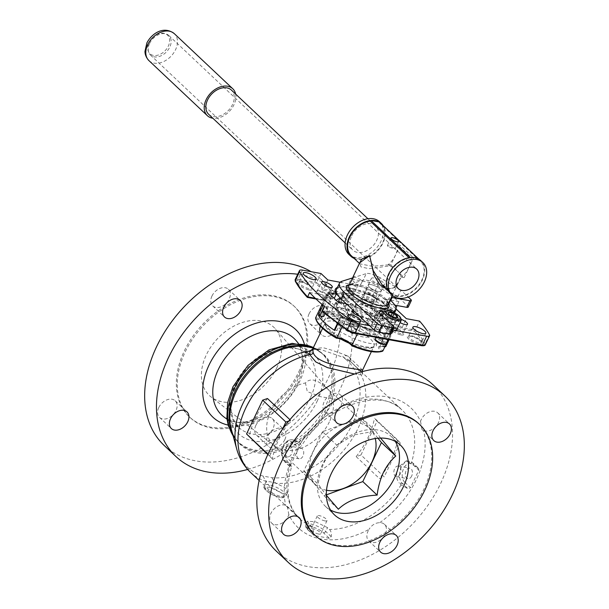 <?xml version="1.0" encoding="UTF-8"?>
<svg xmlns="http://www.w3.org/2000/svg" width="609" height="609" viewBox="0 0 609 609"><rect width="100%" height="100%" fill="white"/><g stroke="black" fill="none" stroke-linecap="round" stroke-linejoin="round"><path stroke-width="0.46" stroke-dasharray="3.04 2.28" d="M288.841 514.605L287.319 506.437L285.72 505.409A11.426 8.054 133.3 0 0 270.967 513.242A11.426 8.054 133.3 0 0 271.713 523.139A11.426 8.054 133.3 0 0 288.133 516.402A11.426 8.054 133.3 0 0 288.841 514.605A82.268 57.969 133.3 0 0 369.046 529.343A11.426 8.054 133.3 0 0 368.064 531.078A11.426 8.054 133.3 0 0 368.803 540.975A11.426 8.054 133.3 0 0 385.223 534.238A11.426 8.054 133.3 0 0 384.477 524.341A11.426 8.054 133.3 0 0 379.727 522.682C375.319 522.804 371.756 525.019 369.046 529.343M404.696 482.199A10.132 6.539 100.4 0 1 403.63 468.527A10.132 6.539 100.4 0 1 413.031 464.72L418.84 470.194L410.504 487.672L404.696 482.199A1.903 1.34 -46.7 0 1 402.48 483.576L399.177 482.967L401.141 484.825L408 488.776L410.504 487.672M308.276 530.02A10.132 2.984 -154.5 0 1 310.651 526.488A10.132 2.984 -154.5 0 1 323.493 532.814L329.302 538.287L331.227 536.636C331.631 533.514 331.052 531.132 329.484 529.487L327.52 527.638L315.622 521.852L307.431 521.182L309.441 524.319L311.405 526.168C312.973 527.813 313.551 530.195 313.148 533.317L314.084 535.494L308.276 530.02A1.903 1.34 -46.7 0 1 307.751 529.761A1.903 1.34 -46.7 0 1 307.629 528.117L309.441 524.319M329.302 538.287L314.084 535.494L307.751 529.761C306.083 528.62 305.436 526.899 305.802 524.593A12.035 3.54 25.5 0 0 307.629 528.117L313.148 533.317M292.891 442.644A10.132 6.539 -79.6 0 0 283.489 446.45A10.132 6.539 -79.6 0 0 284.555 460.122L290.356 465.596L290.721 467.232L291.642 466.623L290.47 464.492L288.506 462.634C284.776 458.417 284.114 452.959 286.512 446.26L295.525 440.398L298.41 441.875L300.374 443.725L301.478 446.009L298.699 448.117L292.891 442.644A1.903 1.34 -46.7 0 1 295.106 441.266L300.625 446.466M284.555 460.122A1.903 1.34 133.3 0 0 284.677 461.774L290.356 467.126L285.202 462.033A12.035 7.772 100.4 0 1 283.086 447.942A12.035 7.772 100.4 0 1 292.328 439.812A12.035 7.772 100.4 0 1 295.106 441.266L298.41 441.875M290.356 465.596L298.699 448.117M411.654 476.086A5.397 3.487 100.4 0 1 407.893 478.765A5.397 3.487 100.4 0 1 406.074 470.833A5.397 3.487 100.4 0 1 409.842 468.146A5.397 3.487 100.4 0 1 411.654 476.086M400.212 473.985A5.397 3.487 100.4 0 1 396.444 476.664A5.397 3.487 100.4 0 1 394.632 468.724A5.397 3.487 100.4 0 1 398.4 466.045A5.397 3.487 100.4 0 1 400.212 473.985M267.473 398.522A74.656 52.602 133.3 0 0 255.75 417.272A74.656 52.602 133.3 0 0 249.134 436.965M289.93 419.692L290.683 420.393L288.818 421.032M267.968 454.154L272.345 458.836A74.656 52.602 -46.7 0 1 278.96 439.142A74.656 52.602 -46.7 0 1 290.683 420.393M418.84 470.194L418.589 468.42L406.409 460.769L398.644 466.867C395.759 473.475 395.934 478.841 399.177 482.967M397.707 440.056A74.656 52.602 -46.7 0 1 391.092 459.749A74.656 52.602 -46.7 0 1 379.369 478.499L384.172 476.855L360.97 454.984L377.093 421.184L400.296 443.055L397.707 440.056L374.497 418.185L377.093 421.184M360.97 454.984L356.158 456.621A74.656 52.602 133.3 0 0 367.882 437.871A74.656 52.602 133.3 0 0 374.497 418.185M312.531 349.239L321.499 349.802L343.75 357.506L345.745 359.302A22.853 16.199 129.4 0 1 350.578 361.677A22.853 16.199 129.4 0 1 351.172 362.203L359.386 369.861M361.457 371.871L363.177 375.114L354.552 374.01M362.561 370.135L348.15 356.227C339.122 352.527 330.756 349.688 323.059 347.693L312.828 348.767M385.748 346.666A38.466 11.32 25.5 0 0 364.486 326.622A9.523 2.801 -154.5 0 1 362.591 326.447A9.523 2.801 -154.5 0 1 349.399 319.192L348.401 320.068A37.514 11.038 -154.5 0 0 330.946 314.724A37.514 11.038 -154.5 0 0 319.131 314.693L321.674 317.723A9.523 2.801 -154.5 0 1 317.997 318.248A9.523 2.801 -154.5 0 1 315.675 317.662L316.178 319.078A10.475 3.083 25.5 0 0 319.131 314.693L318.469 313.506L327.208 295.175A38.466 11.32 -154.5 0 1 358.138 300.854L349.399 319.192A38.466 11.32 25.5 0 0 330.847 313.445A38.466 11.32 25.5 0 0 318.469 313.506A9.523 2.801 -154.5 0 1 321.674 317.715L330.421 299.384A9.523 2.801 25.5 0 0 327.208 295.175L326.866 294.162C329.69 295.966 330.877 297.702 330.421 299.384A9.523 2.801 25.5 0 1 326.744 299.917A9.523 2.801 25.5 0 1 324.414 299.323L321.986 304.424M373.317 306.966A8.572 2.52 -154.5 0 1 371.239 306.822A8.572 2.52 -154.5 0 1 359.188 300.001L358.138 300.854A9.523 2.801 25.5 0 0 371.338 308.108A9.523 2.801 25.5 0 0 373.226 308.291A38.466 11.32 -154.5 0 1 377.626 310.971L379.125 310.506A0.952 0.617 -79.6 0 0 379.346 310.62L383.13 311.313L384.233 310.925L381.363 308.215L380.26 308.611L393.437 311.032L394.609 310.651A143.61 42.257 25.5 0 0 373.218 294.87A7.62 2.238 25.5 0 0 365.301 291.475L346.765 288.072L347.579 289.488L365.4 292.762A6.669 1.964 -154.5 0 1 372.327 295.73A142.658 41.975 -154.5 0 1 392.896 310.856L379.765 308.443L382.635 311.153L379.125 310.506A39.425 11.601 25.5 0 0 373.317 306.966L373.226 308.291L364.486 326.622L364.334 327.924A37.514 11.038 -154.5 0 1 384.462 346.894L379.742 346.612A9.523 2.801 -154.5 0 0 382.954 350.814L381.508 351.271A37.514 11.038 -154.5 0 1 352.238 345.897A10.475 3.083 25.5 0 0 351.918 345.501M347.366 330.284A142.658 41.975 -154.5 0 1 323.387 312.356L340.568 315.508A39.425 11.601 25.5 0 0 346.376 319.047A8.572 2.52 -154.5 0 1 354.301 321.248A8.572 2.52 -154.5 0 1 360.505 326.013A39.425 11.601 25.5 0 0 393.155 332.012L391.701 332.484A38.466 11.32 -154.5 0 1 379.323 332.552A38.466 11.32 -154.5 0 1 360.772 326.805L357.384 333.892M359.386 316.086A5.945 1.751 25.5 0 0 360.65 316.398A5.945 1.751 25.5 0 0 362.941 316.063A5.945 1.751 25.5 0 0 360.429 313.087A5.945 1.751 25.5 0 0 354.514 310.613A5.945 1.751 25.5 0 0 353.464 310.499M324.993 313.772L333.07 296.842A32.376 9.523 25.5 0 0 334.029 298.813L334.212 298.433M346.209 303.663L346.513 303.716A32.376 9.523 25.5 0 0 381.264 318.903A32.376 9.523 25.5 0 0 393.772 317.091A32.376 9.523 25.5 0 0 380.069 300.892A32.376 9.523 25.5 0 0 347.83 287.395A32.376 9.523 25.5 0 0 337.439 287.44M346.513 303.716L344.252 308.451A32.376 9.523 25.5 0 0 348.013 310.933L338.612 330.641A32.376 9.523 25.5 0 0 369.61 343.354A32.376 9.523 25.5 0 0 382.109 341.535A32.376 9.523 25.5 0 0 382.109 338.634L391.518 318.918A32.376 9.523 25.5 0 0 376.568 304.835L367.166 324.551A32.376 9.523 25.5 0 0 336.168 311.838A32.376 9.523 25.5 0 0 323.668 313.658A32.376 9.523 25.5 0 0 323.668 316.558M401.278 319.421A5.945 1.751 25.5 0 0 399.108 318.804A5.945 1.751 25.5 0 0 396.817 319.139A5.945 1.751 25.5 0 0 400.121 322.595M368.445 289.907A5.945 1.751 25.5 0 0 366.154 290.242A5.945 1.751 25.5 0 0 368.666 293.211A5.945 1.751 25.5 0 0 374.581 295.692A5.945 1.751 25.5 0 0 376.88 295.357A5.945 1.751 25.5 0 0 374.368 292.381A5.945 1.751 25.5 0 0 368.445 289.907M371.003 284.578A7.163 2.109 25.5 0 0 368.239 284.982A7.163 2.109 25.5 0 0 371.269 288.567A7.163 2.109 25.5 0 0 378.402 291.551A7.163 2.109 25.5 0 0 381.165 291.148A7.163 2.109 25.5 0 0 378.136 287.562A7.163 2.109 25.5 0 0 371.003 284.578M312.211 349.543C313.559 348.896 316.657 348.98 321.499 349.802L313.171 348.043M284.837 439.629A11.426 8.054 -46.7 0 1 268.417 446.367A11.426 8.054 -46.7 0 1 267.678 436.47A11.426 8.054 -46.7 0 1 284.091 429.733A11.426 8.054 -46.7 0 1 284.837 439.629M255.871 425.348A11.426 8.054 133.3 0 0 256.617 435.245A11.426 8.054 133.3 0 0 273.038 428.508A11.426 8.054 133.3 0 0 272.292 418.611A11.426 8.054 133.3 0 0 255.871 425.348M158.782 407.512A11.426 8.054 133.3 0 0 159.528 417.409A11.426 8.054 133.3 0 0 175.948 410.664A11.426 8.054 133.3 0 0 175.202 400.775A11.426 8.054 133.3 0 0 158.782 407.512M211.978 295.997A11.426 8.054 133.3 0 0 212.716 305.893A11.426 8.054 133.3 0 0 229.136 299.148A11.426 8.054 133.3 0 0 228.39 289.26A11.426 8.054 133.3 0 0 211.978 295.997M320.357 326.173A11.426 8.054 -46.7 0 1 320.867 324.955A11.426 8.054 -46.7 0 1 337.287 318.218A11.426 8.054 -46.7 0 1 338.033 328.106A11.426 8.054 -46.7 0 1 321.613 334.851A11.426 8.054 -46.7 0 1 320.326 333.054M309.067 313.833A11.426 8.054 133.3 0 0 309.814 323.729A11.426 8.054 133.3 0 0 326.226 316.984A11.426 8.054 133.3 0 0 325.488 307.096A11.426 8.054 133.3 0 0 309.067 313.833M164.133 445.407A114.264 80.517 133.3 0 0 328.327 378.014A114.264 80.517 133.3 0 0 320.874 279.097A114.264 80.517 133.3 0 0 311.1 271.69M247.68 469.448A114.264 80.517 133.3 0 0 340.127 389.136A114.264 80.517 133.3 0 0 332.674 290.219A114.264 80.517 133.3 0 0 297.74 274.24M298.775 371.871A76.178 53.676 133.3 0 0 293.804 305.924A76.178 53.676 133.3 0 0 184.352 350.853A76.178 53.676 133.3 0 0 189.315 416.8A76.178 53.676 133.3 0 0 298.775 371.871M299.719 372.761A76.178 53.676 133.3 0 0 294.756 306.814A76.178 53.676 133.3 0 0 185.296 351.743A76.178 53.676 133.3 0 0 190.259 417.69A76.178 53.676 133.3 0 0 299.719 372.761M276.806 367.836A46.923 33.061 -46.7 0 1 211.125 396.999A46.923 33.061 -46.7 0 1 206.322 354.887A46.923 33.061 -46.7 0 1 275.337 328.868A46.923 33.061 -46.7 0 1 276.806 367.836M329.355 421.877A38.999 27.481 -46.7 0 1 274.766 446.123A38.999 27.481 -46.7 0 1 273.319 444.882A38.999 27.481 -46.7 0 1 270.777 411.113A38.999 27.481 -46.7 0 1 305.436 382.985C309.821 377.991 316.33 379.186 324.955 386.57A38.999 27.481 -46.7 0 1 326.812 388.116A38.999 27.481 -46.7 0 1 328.137 389.494A38.999 27.481 -46.7 0 1 329.355 421.877M326.523 490.268A38.999 27.481 -46.7 0 1 315.904 485.023A38.999 27.481 -46.7 0 1 313.361 451.254A38.999 27.481 -46.7 0 1 369.404 428.256A38.999 27.481 -46.7 0 1 375.273 438.541M380.572 438.077L375.639 431.081L353.73 434.971L336.853 445.202L330.58 451.916L324.407 461.789C321.232 468.816 319.169 476.314 318.218 484.284L326.363 495.284M395.271 441.403A47.989 33.815 133.3 0 0 391.305 436.539A47.989 33.815 133.3 0 0 337.828 444.319A47.989 33.815 133.3 0 0 330.078 452.548A47.989 33.815 133.3 0 0 322.344 464.842A47.989 33.815 133.3 0 0 325.472 506.391A47.989 33.815 133.3 0 0 330.558 510.06M314.244 534.542A76.178 53.676 133.3 0 0 423.704 489.613A76.178 53.676 133.3 0 0 418.741 423.666M420.545 421.359L421.923 429.391L423.666 430.555A11.426 8.054 133.3 0 0 438.419 422.715A11.426 8.054 133.3 0 0 437.673 412.826A11.426 8.054 133.3 0 0 421.253 419.563A11.426 8.054 133.3 0 0 420.545 421.359A82.268 57.969 133.3 0 0 340.34 406.622A11.426 8.054 133.3 0 0 341.322 404.878A11.426 8.054 133.3 0 0 340.583 394.99A11.426 8.054 133.3 0 0 324.163 401.727A11.426 8.054 133.3 0 0 324.909 411.623A11.426 8.054 133.3 0 0 329.659 413.283C333.663 412.78 337.219 410.557 340.34 406.622M276.326 551.137A114.264 80.517 133.3 0 0 440.513 483.744A114.264 80.517 133.3 0 0 433.06 384.827M345.745 359.302A73.034 51.46 -46.7 0 1 352.375 424.176A73.034 51.46 -46.7 0 1 272.025 477.715L263.118 476.078A22.853 15.255 -73.8 0 0 266.719 481.559L265.889 482.031L271.104 487.809L282.751 493.526L287.615 492.392L284.928 487.603L275.816 483.234L270.32 481.81L266.719 481.559A74.656 52.602 133.3 0 1 250.68 472.538M318.667 534.047A5.397 1.591 -154.5 0 1 313.292 531.794A5.397 1.591 -154.5 0 1 311.009 529.092A5.397 1.591 -154.5 0 1 313.095 528.795A5.397 1.591 -154.5 0 1 318.469 531.04A5.397 1.591 -154.5 0 1 320.753 533.743A5.397 1.591 -154.5 0 1 318.667 534.047M324.94 520.901A5.397 1.591 -154.5 0 1 319.565 518.655A5.397 1.591 -154.5 0 1 317.281 515.952A5.397 1.591 -154.5 0 1 319.367 515.648A5.397 1.591 -154.5 0 1 324.742 517.901A5.397 1.591 -154.5 0 1 327.025 520.604A5.397 1.591 -154.5 0 1 324.94 520.901M285.933 448.757A5.397 3.487 -79.6 0 0 287.745 456.697A5.397 3.487 -79.6 0 0 291.505 454.009A5.397 3.487 -79.6 0 0 289.694 446.077A5.397 3.487 -79.6 0 0 285.933 448.757M297.375 450.858A5.397 3.487 -79.6 0 0 299.186 458.798A5.397 3.487 -79.6 0 0 302.947 456.111A5.397 3.487 -79.6 0 0 301.135 448.178A5.397 3.487 -79.6 0 0 297.375 450.858M272.345 458.836L267.793 454.542M282.294 429.543L269.749 455.836M356.158 456.621L379.369 478.499M400.296 443.055L384.172 476.855M348.15 356.227C346.133 355.412 340.979 355.291 343.75 357.506A22.853 21.68 148.2 0 1 350.685 361.746C351.606 360.878 350.761 359.044 348.15 356.227M272.025 477.715A22.853 14.159 -85.1 0 0 275.816 483.234A74.656 52.602 133.3 0 0 357.947 428.508A74.656 52.602 133.3 0 0 353.083 363.885A74.656 52.602 133.3 0 0 351.172 362.203L350.685 361.746M362.218 371.657L362.599 373.127L350.578 361.677L401.963 409.948A74.656 52.602 -46.7 0 1 411.045 464.058M377.968 438.214L361.297 417.561L375.639 431.081M361.297 417.561L322.511 431.69L336.853 445.202M322.511 431.69L303.876 470.765L318.218 484.284M303.876 470.765L324.018 495.711L338.36 509.231M324.018 495.711L326.348 494.866M324.955 386.57L339.198 399.778L321.019 396.779L307.294 391.595L305.436 382.985M360.772 326.805L360.505 326.013L360.772 326.805A9.523 2.801 25.5 0 0 354.065 321.834A9.523 2.801 25.5 0 0 345.684 319.367A38.466 11.32 -154.5 0 1 341.284 316.688L337.919 323.744M346.376 319.047L345.684 319.367L346.376 319.047L345.684 319.367L342.159 326.759M340.568 315.508A0.952 0.617 100.4 0 1 340.469 314.221L341.284 316.688L340.568 315.508L346.262 318.933M371.056 324.734L371.467 325.214L378.037 311.45L377.626 310.971L371.056 324.734A38.466 11.32 -154.5 0 1 387.393 340.134L393.962 326.363A38.466 11.32 -154.5 0 1 394.495 328.335L389.067 339.715M371.467 325.214L378.037 311.45L379.346 310.62A0.952 0.617 -79.6 0 0 380.008 310.148L377.664 311.503M359.188 300.001A39.425 11.601 25.5 0 0 326.538 294.002A8.572 2.52 -154.5 0 1 326.645 298.631A8.572 2.52 -154.5 0 1 323.919 297.892L324.856 300.61A0.952 0.617 100.4 0 1 324.635 300.496L324.947 301.295A38.466 11.32 -154.5 0 1 324.414 299.323M425.28 344.808A7.62 2.238 25.5 0 0 425.143 343.811A143.61 42.257 25.5 0 0 415.3 330.154L419.609 321.118M391.518 318.918L401.232 320.707L399.177 325.008L402.054 327.718L401.438 328.868L414.569 331.281L415.3 330.154L402.054 327.718L406.363 318.682M376.568 304.835L386.281 306.616L384.233 310.925L380.008 310.148M401.232 320.707L386.281 306.616M392.615 325.594L394.959 324.232A0.952 0.617 -79.6 0 0 395.058 325.518L393.962 326.363L392.615 325.594L386.045 339.358L387.393 340.134M382.109 338.634L386.045 339.358M393.155 332.012A8.572 2.52 -154.5 0 1 389.798 327.771A8.572 2.52 -154.5 0 1 395.774 328.122L395.469 327.969C391.671 326.713 389.341 326.812 388.489 328.274A9.523 2.801 25.5 0 0 391.701 332.484L388.314 339.578M394.959 324.232L399.177 325.008L398.568 326.165L395.058 325.518A39.425 11.601 25.5 0 1 395.774 328.122L394.495 328.335A9.523 2.801 25.5 0 0 388.489 328.274L379.75 346.612A9.523 2.801 -154.5 0 1 383.426 346.072A9.523 2.801 -154.5 0 1 385.033 346.452M369.61 325.716L393.97 330.192M396.017 307.705L394.609 310.651L381.363 308.215L385.672 299.179L398.918 301.615A143.61 42.257 25.5 0 0 377.527 285.834A7.62 2.238 25.5 0 0 369.61 282.447L351.073 279.036L346.765 288.072L353.654 294.558L357.963 285.522L351.073 279.036M320.981 273.51L316.672 282.546L323.554 289.031L322.945 290.188L354.468 295.974L347.115 289.168L354.468 295.974L353.654 294.558L323.554 289.031L327.87 279.995M340.149 282.256L357.963 285.522M324.247 306.365L326.295 302.064L325.518 300.138A0.952 0.617 100.4 0 1 324.856 300.61L316.01 298.981M309.6 292.533L333.07 296.842M344.252 308.451L335.94 306.921L325.708 297.283L334.029 298.813M325.708 297.283L327.969 292.548M324.544 306.616L348.013 310.933M335.94 306.921L338.193 302.186M390.316 327.436A4.202 1.233 25.5 0 0 391.305 325.975A4.202 1.233 25.5 0 0 385.984 323.349A4.202 1.233 25.5 0 0 384.995 324.818A4.202 1.233 25.5 0 0 390.316 327.436M385.672 299.179L396.139 309.045M385.619 337.295A4.202 1.233 25.5 0 0 386.601 335.833A4.202 1.233 25.5 0 0 381.28 333.207A4.202 1.233 25.5 0 0 380.298 334.668A4.202 1.233 25.5 0 0 385.619 337.295M334.311 329.971L338.612 330.641M337.317 323.661A19.046 5.603 25.5 0 0 362.72 336.861A19.046 5.603 25.5 0 0 367.189 330.223A19.046 5.603 25.5 0 0 343.057 318.324A19.046 5.603 25.5 0 0 336.625 322.793M367.166 324.551L371.102 325.267M398.918 301.615L397.045 305.543M302.445 270.107L298.136 279.135L316.672 282.546L316.056 283.695L322.945 290.188M323.919 297.892A39.425 11.601 25.5 0 0 324.635 300.496L326.295 302.064M371.041 306.951C374.307 313.193 378.6 317.236 383.921 319.086L388.253 309.996C385.017 303.777 380.724 299.727 375.38 297.862L371.041 306.951M338.612 300.991C340.834 302.148 344.093 301.112 348.386 297.9L352.725 288.811C350.518 287.654 347.252 288.681 342.943 291.901C348.295 293.774 352.581 297.816 355.823 304.036C364.395 304.858 371.947 307.872 378.478 313.079L374.139 322.169C376.347 323.333 379.605 322.298 383.921 319.086M378.478 313.079C382.772 309.867 386.03 308.839 388.253 309.996M355.823 304.036L351.484 313.125C357.978 318.317 365.529 321.331 374.139 322.169M342.943 291.901L340.096 297.87M339.411 302.414L351.484 313.125M367.273 333.58A26.393 7.765 25.5 0 0 379.75 332.583A26.393 7.765 25.5 0 0 369.701 320.121A26.393 7.765 25.5 0 0 344.58 308.862A26.393 7.765 25.5 0 0 332.111 309.859A26.393 7.765 25.5 0 0 342.159 322.321A26.393 7.765 25.5 0 0 367.273 333.58M369.549 328.822A26.393 7.765 25.5 0 0 382.018 327.825A26.393 7.765 25.5 0 0 371.97 315.355A26.393 7.765 25.5 0 0 346.856 304.097A26.393 7.765 25.5 0 0 334.379 305.101A26.393 7.765 25.5 0 0 344.428 317.563A26.393 7.765 25.5 0 0 369.549 328.822M339.792 298.517A26.393 7.765 -154.5 0 1 346.841 298.859A26.393 7.765 -154.5 0 1 373.127 309.859A26.393 7.765 -154.5 0 1 384.294 323.059A26.393 7.765 -154.5 0 1 374.101 324.544A26.393 7.765 -154.5 0 1 348.226 313.802A26.393 7.765 -154.5 0 1 336.533 300.625M371.825 329.302A26.393 7.765 -154.5 0 1 345.547 318.301A26.393 7.765 -154.5 0 1 334.379 305.101A26.393 7.765 -154.5 0 1 344.572 303.617A26.393 7.765 -154.5 0 1 370.851 314.625A26.393 7.765 -154.5 0 1 382.018 327.825A26.393 7.765 -154.5 0 1 371.825 329.302M368.559 319.329A15.667 4.613 -154.5 0 1 348.706 309.539A15.667 4.613 -154.5 0 1 352.383 304.074A15.667 4.613 -154.5 0 1 372.236 313.863A15.667 4.613 -154.5 0 1 368.559 319.329M394.251 248.061L387.438 245.404L387.948 246.904L395.02 249.02L394.251 248.061M408.997 257.691L409.53 258.186A21.711 15.301 133.3 0 0 389.227 274.004A21.711 15.301 133.3 0 0 390.643 292.8A21.711 15.301 133.3 0 0 421.839 279.995A21.711 15.301 133.3 0 0 420.423 261.2A21.711 15.301 133.3 0 0 418.68 259.868L379.346 222.795A21.711 15.301 -46.7 0 1 381.082 224.127A21.711 15.301 -46.7 0 1 382.498 242.922A21.711 15.301 -46.7 0 1 351.302 255.727M388.603 264.824L372.251 266.3L359.873 263.811L359.706 262.882L360.962 266.894L368.932 268.683L390.004 265.836L388.336 264.565A21.711 15.301 133.3 0 0 395.477 255.163A21.711 15.301 133.3 0 0 397.738 244.856L411.113 257.462A21.711 15.301 -46.7 0 1 408.852 267.762A21.711 15.301 -46.7 0 1 401.712 277.171L400.851 276.06L398.895 281.579L394.069 287.798L386.943 289.313M392.333 295.335L398.895 281.579L396.337 285.522L394.373 287.25C390.902 289.686 386.799 288.841 382.071 284.723L388.892 288.643L394.914 287.654L401.445 276.92M359.455 263.408L359.873 263.811L359.477 263.347M411.113 257.462L413.557 257.904L404.155 277.62L397.464 271.317A21.711 6.387 -154.5 0 1 400.851 276.06M369.32 287.075A7.163 2.109 -154.5 0 1 368.239 284.982A7.163 2.109 -154.5 0 1 373.203 285.172A7.163 2.109 -154.5 0 1 380.077 289.054A7.163 2.109 -154.5 0 1 381.165 291.148A7.163 2.109 -154.5 0 1 376.195 290.957A7.163 2.109 -154.5 0 1 369.32 287.075M383.213 282.485A7.163 2.109 25.5 0 0 376.339 278.602A7.163 2.109 25.5 0 0 371.376 278.412A7.163 2.109 25.5 0 0 372.457 280.505A7.163 2.109 25.5 0 0 379.331 284.38A7.163 2.109 25.5 0 0 384.302 284.578A7.163 2.109 25.5 0 0 383.213 282.485M378.448 312.28A22.35 6.577 -154.5 0 1 381.835 318.819A22.35 6.577 -154.5 0 1 366.336 318.218A22.35 6.577 -154.5 0 1 344.877 306.114A22.35 6.577 -154.5 0 1 341.489 299.575A22.35 6.577 -154.5 0 1 356.996 300.176A22.35 6.577 -154.5 0 1 378.448 312.28M394.822 305.132L388.984 304.058A7.62 2.238 25.5 0 0 386.045 304.485A7.62 2.238 25.5 0 0 387.195 306.715A7.62 2.238 25.5 0 0 387.354 306.86A31.234 9.188 -154.5 0 1 392.736 316.596A31.234 9.188 -154.5 0 1 379.552 318.134A7.62 2.238 25.5 0 0 376.339 318.507A7.62 2.238 25.5 0 0 377.496 320.73L390.369 332.872A3.806 1.119 -154.5 0 1 390.948 333.983M360.155 285.484L362.713 280.68L360.155 285.484M350.358 282.835L352.672 279.036L353.159 276.608M348.866 254.372A22.396 15.781 133.3 0 0 381.044 241.164A22.396 15.781 133.3 0 0 379.59 221.775M370.995 220.443A22.396 15.781 133.3 0 0 370.485 220.496M380.32 222.628A22.396 15.781 133.3 0 0 379.635 222.178A22.396 15.781 133.3 0 0 379.255 221.958M354.126 258.391A22.396 15.781 133.3 0 0 383.015 243.021A22.396 15.781 133.3 0 0 382.627 224.805M208.666 114.294A16.603 11.7 133.3 0 0 232.531 104.497A16.603 11.7 133.3 0 0 231.45 90.124M351.758 235.782A16.603 11.7 -46.7 0 1 375.616 225.992A16.603 11.7 -46.7 0 1 376.697 240.365A16.603 11.7 -46.7 0 1 352.839 250.162A16.603 11.7 -46.7 0 1 351.758 235.782M235.645 94.075A18.514 13.04 -46.7 0 1 233.963 104.763A18.514 13.04 -46.7 0 1 212.861 118.245M390.171 293.302A22.396 15.781 133.3 0 0 422.349 280.094A22.396 15.781 133.3 0 0 420.888 260.705M149.608 43.452A13.406 9.447 133.3 0 0 150.484 55.054A13.406 9.447 133.3 0 0 169.751 47.152A13.406 9.447 133.3 0 0 168.876 35.543A13.406 9.447 133.3 0 0 149.608 43.452M409.53 258.186L409.819 257.569M379.346 222.795L379.704 222.041M401.712 277.171L404.155 277.62M397.738 244.856L400.182 245.305L413.557 257.904M388.336 264.565L390.78 265.014L400.182 245.305M390.004 265.836A21.711 6.387 -154.5 0 1 397.464 271.317L390.78 265.014M336.358 289.701A31.234 9.188 -154.5 0 1 338.855 287.836L363.154 280.155A11.426 3.365 -154.5 0 1 377.04 284.35L397.799 296.728L407.634 305.992A3.806 1.119 -154.5 0 1 408.213 307.103M392.546 312.113A31.234 9.188 -154.5 0 1 384.013 311.816M390.133 299.948A7.62 2.238 -154.5 0 1 389.174 297.915A7.62 2.238 -154.5 0 1 391.359 297.375M397.799 296.728L400.935 290.15L408.22 297.025M377.04 284.35L380.176 277.78L400.935 290.15M380.176 277.78A11.426 3.365 25.5 0 0 366.291 273.586L363.154 280.155M352.619 277.902L366.291 273.586M418.68 259.868L418.977 259.251M410.337 257.516L418.596 259.031M401.209 319.23A9.599 2.824 25.5 0 0 387.126 311.328A9.599 2.824 25.5 0 0 384.728 311.366M396.809 329.522A9.599 2.824 25.5 0 0 392.478 324.551A9.599 2.824 25.5 0 0 382.68 320.638A9.599 2.824 25.5 0 0 379.491 321.263A9.599 2.824 25.5 0 0 383.411 325.975A9.599 2.824 25.5 0 0 392.843 330.017M393.863 317.167L391.397 322.344L395.393 322.915L397.86 317.746M391.397 322.344L386.624 319.649L389.09 314.472M386.624 319.649L385.847 317.525L388.314 312.348M396.185 317.502L394.617 320.791L389.844 318.096L385.847 317.525M389.844 318.096L391.047 315.576M394.617 320.791L395.393 322.915M387.842 317.807A4.864 1.431 25.5 0 0 386.57 319.139A4.864 1.431 25.5 0 0 393.391 322.633A4.864 1.431 25.5 0 0 394.008 322.679A4.864 1.431 25.5 0 0 393.795 320.479A4.864 1.431 25.5 0 0 387.842 317.807M386.076 343.674A5.999 1.766 25.5 0 0 383.365 340.568A5.999 1.766 25.5 0 0 377.245 338.124A5.999 1.766 25.5 0 0 375.251 338.513M384.53 322.839A5.999 1.766 -154.5 0 1 390.658 325.282A5.999 1.766 -154.5 0 1 393.368 328.388A5.999 1.766 -154.5 0 1 391.374 328.776A5.999 1.766 -154.5 0 1 385.246 326.333A5.999 1.766 -154.5 0 1 382.536 323.227A5.999 1.766 -154.5 0 1 384.53 322.839M384.759 344.131A5.001 1.469 25.5 0 0 382.543 341.535A5.001 1.469 25.5 0 0 377.397 339.472A5.001 1.469 25.5 0 0 375.723 339.822M317.076 401.354A54.711 38.55 133.3 0 0 298.501 346.612A54.711 38.55 133.3 0 0 234.899 386.258A54.711 38.55 133.3 0 0 253.481 441A54.711 38.55 133.3 0 0 317.076 401.354M379.727 522.682A82.268 57.969 133.3 0 0 416.48 479.336A82.268 57.969 133.3 0 0 423.666 430.555M401.141 484.825A74.656 52.602 -46.7 0 1 329.484 529.487M311.405 526.168A74.656 52.602 -46.7 0 1 299.559 518.602A74.656 52.602 -46.7 0 1 290.47 464.492M329.659 413.283A82.268 57.969 133.3 0 0 292.906 456.628A82.268 57.969 133.3 0 0 285.72 505.409M300.374 443.725A74.656 52.602 -46.7 0 1 401.963 409.948C381.813 387.377 325.739 404.886 301.478 446.009M340.72 339.015A27.04 7.955 -154.5 0 1 325.13 322.983A27.04 7.955 -154.5 0 1 335.574 321.468A27.04 7.955 -154.5 0 1 362.5 332.742A27.04 7.955 -154.5 0 1 373.941 346.27A27.04 7.955 -154.5 0 1 363.497 347.785A27.04 7.955 -154.5 0 1 349.14 343.187M335.369 318.895A28.95 8.518 25.5 0 0 328.578 328.989A28.95 8.518 25.5 0 0 365.263 347.069A28.95 8.518 25.5 0 0 372.061 336.975A28.95 8.518 25.5 0 0 335.369 318.895M338.398 338.33A10.475 3.083 25.5 0 0 337.942 338.239A10.475 3.083 25.5 0 0 336.305 338.041A37.514 11.038 -154.5 0 1 316.178 319.078M384.462 346.894A10.475 3.083 25.5 0 0 382.543 346.43A10.475 3.083 25.5 0 0 381.508 351.271M350.205 319.649A5.945 1.751 -154.5 0 1 356.12 322.123A5.945 1.751 -154.5 0 1 358.632 325.099A5.945 1.751 -154.5 0 1 356.341 325.427A5.945 1.751 -154.5 0 1 350.426 322.953A5.945 1.751 -154.5 0 1 347.906 319.984A5.945 1.751 -154.5 0 1 350.205 319.649M356.44 326.713A6.897 2.025 25.5 0 0 358.054 324.308A6.897 2.025 25.5 0 0 349.322 320.007A6.897 2.025 25.5 0 0 347.701 322.412A6.897 2.025 25.5 0 0 356.44 326.713M400.935 333.625A5.945 1.751 -154.5 0 1 395.02 331.144A5.945 1.751 -154.5 0 1 392.508 328.175A5.945 1.751 -154.5 0 1 394.799 327.84A5.945 1.751 -154.5 0 1 400.714 330.314A5.945 1.751 -154.5 0 1 403.234 333.29A5.945 1.751 -154.5 0 1 400.935 333.625M401.034 334.912A6.897 2.025 25.5 0 0 402.656 332.506A6.897 2.025 25.5 0 0 393.916 328.198A6.897 2.025 25.5 0 0 392.303 330.603A6.897 2.025 25.5 0 0 401.034 334.912M418.771 342.692A7.163 2.109 -154.5 0 1 411.638 339.708A7.163 2.109 -154.5 0 1 408.609 336.13A7.163 2.109 -154.5 0 1 411.372 335.726A7.163 2.109 -154.5 0 1 418.505 338.711A7.163 2.109 -154.5 0 1 421.535 342.296A7.163 2.109 -154.5 0 1 418.771 342.692M418.87 343.978A8.115 2.39 25.5 0 0 420.773 341.154A8.115 2.39 25.5 0 0 410.489 336.084A8.115 2.39 25.5 0 0 408.586 338.916A8.115 2.39 25.5 0 0 418.87 343.978M353.783 330.756A7.163 2.109 -154.5 0 1 346.65 327.771A7.163 2.109 -154.5 0 1 343.621 324.186A7.163 2.109 -154.5 0 1 346.392 323.79A7.163 2.109 -154.5 0 1 353.517 326.774A7.163 2.109 -154.5 0 1 356.547 330.352A7.163 2.109 -154.5 0 1 353.783 330.756M353.882 332.042A8.115 2.39 25.5 0 0 355.785 329.21A8.115 2.39 25.5 0 0 345.509 324.148A8.115 2.39 25.5 0 0 343.605 326.972A8.115 2.39 25.5 0 0 353.882 332.042M325.678 296.53A5.945 1.751 -154.5 0 1 319.763 294.056A5.945 1.751 -154.5 0 1 317.243 291.079A5.945 1.751 -154.5 0 1 319.542 290.752A5.945 1.751 -154.5 0 1 325.457 293.226A5.945 1.751 -154.5 0 1 327.969 296.195A5.945 1.751 -154.5 0 1 325.678 296.53M325.777 297.816A6.897 2.025 25.5 0 0 327.391 295.411A6.897 2.025 25.5 0 0 318.659 291.11A6.897 2.025 25.5 0 0 317.038 293.508A6.897 2.025 25.5 0 0 325.777 297.816M364.136 298.943A5.945 1.751 -154.5 0 1 370.051 301.417A5.945 1.751 -154.5 0 1 372.571 304.393A5.945 1.751 -154.5 0 1 370.272 304.728A5.945 1.751 -154.5 0 1 364.357 302.247A5.945 1.751 -154.5 0 1 361.845 299.278A5.945 1.751 -154.5 0 1 364.136 298.943M370.371 306.007A6.897 2.025 25.5 0 0 371.992 303.609A6.897 2.025 25.5 0 0 363.253 299.301A6.897 2.025 25.5 0 0 361.639 301.706A6.897 2.025 25.5 0 0 370.371 306.007M366.694 293.614A7.163 2.109 -154.5 0 1 373.827 296.598A7.163 2.109 -154.5 0 1 376.857 300.184A7.163 2.109 -154.5 0 1 374.086 300.587A7.163 2.109 -154.5 0 1 366.961 297.603A7.163 2.109 -154.5 0 1 363.931 294.018A7.163 2.109 -154.5 0 1 366.694 293.614M374.192 301.874A8.115 2.39 25.5 0 0 376.096 299.042A8.115 2.39 25.5 0 0 365.811 293.972A8.115 2.39 25.5 0 0 363.908 296.804A8.115 2.39 25.5 0 0 374.192 301.874M301.706 281.678A7.163 2.109 -154.5 0 1 308.839 284.662A7.163 2.109 -154.5 0 1 311.869 288.247A7.163 2.109 -154.5 0 1 309.106 288.643A7.163 2.109 -154.5 0 1 301.973 285.659A7.163 2.109 -154.5 0 1 298.943 282.081A7.163 2.109 -154.5 0 1 301.706 281.678M309.205 289.93A8.115 2.39 25.5 0 0 311.108 287.105A8.115 2.39 25.5 0 0 300.823 282.036A8.115 2.39 25.5 0 0 298.92 284.86A8.115 2.39 25.5 0 0 309.205 289.93M233.08 435.717A60.938 42.942 133.3 0 0 238.058 441.799L239.459 443.124C235.592 439.477 232.859 434.811 231.268 429.101A61.349 43.224 133.3 0 0 275.397 452.213A61.349 43.224 133.3 0 0 328.418 408.266A61.349 43.224 133.3 0 0 308.573 347.077C314.366 348.325 319.192 350.776 323.052 354.423A60.938 42.942 -46.7 0 1 327.025 407.177A60.938 42.942 -46.7 0 1 239.459 443.124A60.938 42.942 -46.7 0 1 232.333 432.991M233.171 436.052L238.058 441.799A60.938 42.942 133.3 0 0 325.625 405.86A60.938 42.942 133.3 0 0 321.651 353.106A60.938 42.942 133.3 0 0 313.414 347.549M312.524 347.906A60.938 42.942 -46.7 0 1 323.052 354.423L313.483 347.389M310.415 397.73A50.06 35.276 -46.7 0 1 240.943 429.292A50.06 35.276 -46.7 0 1 235.219 383.914A50.06 35.276 -46.7 0 1 309.334 356.722A50.06 35.276 -46.7 0 1 310.415 397.73M297.458 384.013A52.694 37.126 133.3 0 0 296.317 340.857C299.788 345.037 301.744 350.525 302.186 357.308C302.597 365.065 300.747 373.332 296.636 382.117C283.094 413.61 240.357 431.69 224.333 417.234A52.694 37.126 133.3 0 0 297.458 384.013M304.393 344.207A60.283 42.478 -46.7 0 1 299.582 381.691A60.283 42.478 -46.7 0 1 228.154 425.097M263.118 476.078A73.034 51.46 -46.7 0 1 236.711 448.985M281.343 496.487A12.035 3.54 25.5 0 0 285.994 495.81A12.035 3.54 25.5 0 0 280.901 489.788A12.035 3.54 25.5 0 0 268.912 484.772A12.035 3.54 25.5 0 0 264.26 485.449A12.035 3.54 25.5 0 0 269.353 491.463A12.035 3.54 25.5 0 0 281.343 496.487M269.109 487.337A10.132 2.984 -154.5 0 1 281.952 493.671A10.132 2.984 -154.5 0 1 279.577 497.203A10.132 2.984 -154.5 0 1 266.734 490.869A10.132 2.984 -154.5 0 1 269.109 487.337M288.506 462.634L285.202 462.033A1.903 1.34 133.3 0 1 284.677 461.774C278.991 456.27 280.993 439.492 292.328 439.812L295.525 440.398M323.493 532.814A1.903 1.34 133.3 0 0 325.708 531.436L327.52 527.638M331.227 536.636L325.708 531.436A12.035 3.54 25.5 0 0 314.153 524.92A12.035 3.54 25.5 0 0 305.802 524.593L307.431 521.182M324.635 300.496L307.454 297.337A142.658 41.975 -154.5 0 1 295.784 281.67A6.669 1.964 -154.5 0 1 298.235 280.422L316.056 283.695M429.452 334.775L425.143 343.811A0.952 0.845 -28.4 0 1 423.91 344.344A6.669 1.964 -154.5 0 1 421.458 345.592L354.293 333.252M398.568 326.165L401.438 328.868M414.569 331.281A142.658 41.975 -154.5 0 1 423.91 344.344M372.327 295.73A0.952 0.411 -56 0 0 373.218 294.87L377.527 285.834M369.61 282.447L365.301 291.475A0.952 0.617 -79.6 0 0 365.4 292.762M298.235 280.422A0.952 0.617 -79.6 0 1 298.136 279.135A7.62 2.238 25.5 0 0 295.198 279.569M323.029 305.322L324.947 301.295M315.234 298.25L325.518 300.138M340.469 314.221L322.496 310.925M334.676 329.918L341.246 316.155M337.447 323.394L340.895 315.668M295.342 281.305A0.952 0.845 151.6 0 0 295.784 281.67M348.401 320.068A10.475 3.083 25.5 0 0 364.334 327.924M413.031 464.72A1.903 1.34 133.3 0 0 412.91 463.068A1.903 1.34 133.3 0 0 412.384 462.81L409.081 462.201M417.903 468.016L412.384 462.81A12.035 7.772 -79.6 0 0 409.606 461.356A12.035 7.772 -79.6 0 0 400.364 469.493A12.035 7.772 -79.6 0 0 402.48 483.576L408 488.776M388.062 304.287A21.711 6.387 25.5 0 0 384.774 297.93A21.711 6.387 25.5 0 0 363.931 286.177A21.711 6.387 25.5 0 0 348.873 285.591C346.963 285.042 349.68 285.027 357.026 285.537C367.943 288.354 377.237 293.036 384.896 299.582C390.78 306.639 387.012 303.427 388.062 304.287M349.262 284.768A23.614 6.95 -154.5 0 1 385.421 299.841A23.614 6.95 -154.5 0 1 388.458 303.457M382.764 306.494A24.253 7.141 25.5 0 0 352.025 291.346A24.253 7.141 25.5 0 0 346.331 299.803A24.253 7.141 25.5 0 0 377.07 314.952A24.253 7.141 25.5 0 0 382.764 306.494M346.978 301.706A22.35 6.577 -154.5 0 1 343.59 295.175A22.35 6.577 -154.5 0 1 359.089 295.776A22.35 6.577 -154.5 0 1 380.549 307.88A22.35 6.577 -154.5 0 1 383.936 314.419A22.35 6.577 -154.5 0 1 368.437 313.81A22.35 6.577 -154.5 0 1 346.978 301.706M387.354 306.86L390.491 300.29M148.946 60.626A18.514 13.04 133.3 0 0 175.544 49.71A18.514 13.04 133.3 0 0 174.341 33.685M149.083 42.607A12.797 9.021 -46.7 0 1 163.958 33.335A12.797 9.021 -46.7 0 1 168.305 46.139A12.797 9.021 -46.7 0 1 153.43 55.411A12.797 9.021 -46.7 0 1 149.083 42.607M338.855 287.836L341.984 281.259M393.505 326.295L390.369 332.872M377.496 320.73L380.625 314.16M381.196 314.693L379.552 318.134M390.696 300.473L388.984 304.058M410.771 299.422L407.634 305.992M226.951 419.137L240.943 429.292L238.766 427.488L232.942 418.573L231.131 409.788C230.674 402.275 232.417 394.289 236.376 385.84C249.88 354.484 292.982 337.881 307.408 354.659L298.372 343.362M259.129 480.501L299.559 518.602C287.585 506.871 284.951 489.545 291.642 466.623M396.444 476.664L407.893 478.765M371.399 351.606L373.591 346.635C373.111 346.315 375.174 348.005 364.829 346.841C352.9 344.199 341.816 339.046 331.57 331.38C323.874 324.856 325.305 323.661 325.13 322.983L322.58 328.327M362.941 316.063L358.389 324.841C356.707 322.892 353.753 321.324 349.543 320.121L347.823 320.09L352.215 310.948M323.668 313.658L335.331 289.214M382.109 341.535L393.772 317.091M407.543 324.254L402.991 333.032C401.301 331.083 398.355 329.515 394.137 328.312L392.417 328.281L396.817 319.139M425.843 333.26L421.512 342.372C423.407 343.59 417.195 337.211 410.71 336.198L408.563 336.191L412.917 327.094M360.863 321.316L356.531 330.428C358.419 331.654 352.208 325.275 345.722 324.262L343.575 324.254L347.937 315.157M332.278 287.166L327.726 295.944C326.043 293.995 323.09 292.419 318.88 291.224L317.16 291.193L321.552 282.043M376.88 295.357L372.327 304.135C370.637 302.186 367.691 300.618 363.474 299.415L361.754 299.384L366.154 290.242M384.302 284.578L376.834 300.26C378.722 301.478 372.51 295.099 366.032 294.086L363.885 294.078L371.376 278.412M316.178 279.211L311.846 288.323C313.742 289.541 307.522 283.162 301.044 282.15L298.897 282.142L303.252 273.045M256.617 435.245L268.417 446.367M159.528 417.409L171.327 428.53M212.716 305.893L224.523 317.015M309.814 323.729L321.613 334.851M320.874 279.097L332.674 290.219M293.804 305.924L294.756 306.814M274.766 446.123L211.125 396.999M273.319 444.882L315.904 485.023M325.472 506.391L334.524 514.917M368.803 540.975L380.61 552.097M421.923 429.391L433.798 440.581M324.909 411.623L336.708 422.745M271.713 523.139L283.512 534.26M265.889 482.031L264.26 485.449C261.436 488.662 271.614 495.711 280.018 497.431C282.713 498.132 284.707 497.591 285.994 495.81L287.615 492.392M317.281 515.952L311.009 529.092M299.186 458.798L287.745 456.697M301.135 448.178L289.694 446.077M327.025 520.604L320.753 533.743M287.319 506.437L299.186 517.627M340.583 394.99L352.383 406.112M437.673 412.826L449.472 423.948M384.477 524.341L396.284 535.463M391.305 436.539L400.357 445.065M330.58 451.916L330.078 452.548M326.812 388.116L328.814 389.996M339.198 399.778L369.404 428.256M328.137 389.494L275.337 328.868M189.315 416.8L190.259 417.69M325.488 307.096L337.287 318.218M228.39 289.26L240.197 300.382M175.202 400.775L187.001 411.897M272.292 418.611L284.091 429.733M360.832 326.165C356.471 321.674 351.576 319.253 346.14 318.903M406.409 460.769L409.606 461.356L412.91 463.068L418.589 468.42M398.4 466.045L409.842 468.146M379.75 332.583L384.294 323.059M332.111 309.859L336.518 300.61M387.438 245.404L391.008 237.929M420.423 261.2L381.082 224.127M390.643 292.8L387.819 290.143M381.835 318.819L383.936 314.419C383.708 313.962 385.238 316.124 375.487 314.495C364.266 311.602 354.727 306.791 346.856 300.062C343.621 296.103 342.532 294.474 343.59 295.175L341.489 299.575M349.787 283.672L358.998 288.217M367.912 218.73L375.616 225.992M150.484 55.054L398.301 288.613M168.876 35.543L416.693 269.102M345.128 242.9L352.839 250.162M353.502 276.143L362.713 280.68M376.339 318.507L379.476 311.937M392.736 316.596L394.472 312.973M386.045 304.485L389.174 297.915M395.02 249.02L398.583 241.545M379.491 321.263L382.178 315.622M394.008 322.679L389.463 322.641L386.57 319.139M388.055 339.533L393.368 328.388M375.837 337.287L382.536 323.227"/><path stroke-width="0.91" d="M267.793 454.542L246.546 433.966L262.669 400.159L267.473 398.522L289.93 419.692M359.386 369.861L361.457 371.871M354.552 374.01L327.528 367.638L315.865 361.99L309.661 354.575A74.656 52.602 133.3 0 0 245.815 407.908A74.656 52.602 133.3 0 0 250.68 472.538C243.882 466.03 239.23 458.181 236.711 448.985A73.034 51.46 -46.7 0 1 242.671 404.026A73.034 51.46 -46.7 0 1 305.132 351.842L309.463 351.203L312.531 349.239M312.211 349.543L312.828 348.767L313.034 349.779C312.82 350.891 313.734 355.1 310.042 354.278A22.853 1.195 86.8 0 0 309.463 351.203L313.034 349.779C311.458 361.472 338.703 366.626 353.502 368.749L362.561 370.135L371.399 351.606M336.305 338.041L336.937 337.698L336.305 338.041L336.937 337.698L342.159 326.759M357.384 333.892L352.025 345.136A38.466 11.32 25.5 0 0 370.577 350.883A38.466 11.32 25.5 0 0 382.954 350.814L382.444 351.264C376.058 353.22 365.933 351.423 352.078 345.882M353.464 310.499A5.945 1.751 25.5 0 0 352.215 310.948A5.945 1.751 25.5 0 0 359.386 316.086M324.247 306.365L319.733 315.835L323.668 316.558L324.993 313.772M334.212 298.433L336.282 294.078L327.969 292.548L338.193 302.186L346.209 303.663M337.439 287.44A32.376 9.523 25.5 0 0 335.331 289.214A32.376 9.523 25.5 0 0 336.282 294.078M400.121 322.595A5.945 1.751 25.5 0 0 405.244 324.589A5.945 1.751 25.5 0 0 407.543 324.254A5.945 1.751 25.5 0 0 401.278 319.421M415.688 326.69A7.163 2.109 25.5 0 0 412.917 327.094A7.163 2.109 25.5 0 0 415.947 330.672A7.163 2.109 25.5 0 0 423.08 333.663A7.163 2.109 25.5 0 0 425.843 333.26A7.163 2.109 25.5 0 0 422.813 329.675A7.163 2.109 25.5 0 0 415.688 326.69M350.7 314.754A7.163 2.109 25.5 0 0 347.937 315.157A7.163 2.109 25.5 0 0 350.967 318.735A7.163 2.109 25.5 0 0 358.092 321.719A7.163 2.109 25.5 0 0 360.863 321.316A7.163 2.109 25.5 0 0 357.833 317.738A7.163 2.109 25.5 0 0 350.7 314.754M323.851 281.716A5.945 1.751 25.5 0 0 321.552 282.043A5.945 1.751 25.5 0 0 324.072 285.02A5.945 1.751 25.5 0 0 329.987 287.494A5.945 1.751 25.5 0 0 332.278 287.166A5.945 1.751 25.5 0 0 329.766 284.19A5.945 1.751 25.5 0 0 323.851 281.716M306.015 272.642A7.163 2.109 25.5 0 0 303.252 273.045A7.163 2.109 25.5 0 0 306.281 276.623A7.163 2.109 25.5 0 0 313.414 279.607A7.163 2.109 25.5 0 0 316.178 279.211A7.163 2.109 25.5 0 0 313.148 275.626A7.163 2.109 25.5 0 0 306.015 272.642M187.747 421.786A11.426 8.054 -46.7 0 1 171.327 428.53A11.426 8.054 -46.7 0 1 170.581 418.634A11.426 8.054 -46.7 0 1 187.001 411.897A11.426 8.054 -46.7 0 1 187.747 421.786M240.936 310.27A11.426 8.054 -46.7 0 1 224.523 317.015A11.426 8.054 -46.7 0 1 223.777 307.119A11.426 8.054 -46.7 0 1 240.197 300.382A11.426 8.054 -46.7 0 1 240.936 310.27M320.326 333.054A11.426 8.054 -46.7 0 1 320.357 326.173M311.1 271.69A114.264 80.517 133.3 0 0 156.688 346.483A114.264 80.517 133.3 0 0 164.133 445.407L175.94 456.529A114.264 80.517 133.3 0 0 247.68 469.448M297.74 274.24A114.264 80.517 133.3 0 0 168.487 357.605A114.264 80.517 133.3 0 0 175.94 456.529M375.273 438.541A38.999 27.481 -46.7 0 1 371.947 462.018A38.999 27.481 -46.7 0 1 326.523 490.268M326.363 495.284L338.36 509.231C347.092 500.712 360.018 496.008 377.146 495.109C378.098 487.139 380.161 479.648 383.327 472.614C386.753 465.824 390.909 460.297 395.781 456.034L380.572 438.077M330.558 510.06A47.989 33.815 133.3 0 0 394.434 478.088A47.989 33.815 133.3 0 0 395.271 441.403M331.395 473.368A47.989 33.815 133.3 0 0 334.524 514.917A47.989 33.815 133.3 0 0 403.478 486.614A47.989 33.815 133.3 0 0 400.357 445.065A47.989 33.815 133.3 0 0 331.395 473.368M419.685 424.557L418.741 423.666A76.178 53.676 133.3 0 0 309.281 468.595A76.178 53.676 133.3 0 0 314.244 534.542L315.196 535.433A76.178 53.676 133.3 0 0 424.648 490.504A76.178 53.676 133.3 0 0 419.685 424.557A76.178 53.676 133.3 0 0 310.225 469.486A76.178 53.676 133.3 0 0 315.196 535.433M379.864 542.2A11.426 8.054 133.3 0 0 380.61 552.097A11.426 8.054 133.3 0 0 397.022 545.36A11.426 8.054 133.3 0 0 396.284 535.463A11.426 8.054 133.3 0 0 379.864 542.2M433.052 430.685A11.426 8.054 133.3 0 0 433.798 440.581A11.426 8.054 133.3 0 0 450.218 433.836A11.426 8.054 133.3 0 0 449.472 423.948A11.426 8.054 133.3 0 0 433.052 430.685M335.962 412.849A11.426 8.054 133.3 0 0 336.708 422.745A11.426 8.054 133.3 0 0 353.129 416A11.426 8.054 133.3 0 0 352.383 406.112A11.426 8.054 133.3 0 0 335.962 412.849M282.774 524.364A11.426 8.054 133.3 0 0 283.512 534.26A11.426 8.054 133.3 0 0 299.933 527.523A11.426 8.054 133.3 0 0 299.186 517.627A11.426 8.054 133.3 0 0 282.774 524.364M444.867 395.949L433.06 384.827A114.264 80.517 133.3 0 0 268.873 452.213A114.264 80.517 133.3 0 0 276.326 551.137L288.126 562.259A114.264 80.517 133.3 0 0 452.312 494.866A114.264 80.517 133.3 0 0 444.867 395.949A114.264 80.517 133.3 0 0 280.673 463.335A114.264 80.517 133.3 0 0 288.126 562.259M246.546 433.966L267.968 454.154M288.818 421.032L285.872 422.037L262.669 400.159M285.872 422.037L282.294 429.543M305.132 351.842A22.853 11.221 77.3 0 1 309.661 354.575L310.042 354.278M326.348 494.866L362.804 481.59L377.146 495.109M362.804 481.59L381.44 442.515L395.781 456.034M381.44 442.515L377.968 438.214M393.97 330.192L426.65 336.198A7.62 2.238 25.5 0 0 429.596 335.772A7.62 2.238 25.5 0 0 429.452 334.775A143.61 42.257 25.5 0 0 419.609 321.118L406.363 318.682L396.139 309.045M340.149 282.256L327.87 279.995L320.981 273.51L302.445 270.107A7.62 2.238 25.5 0 0 299.506 270.533A7.62 2.238 25.5 0 0 299.643 271.53A143.61 42.257 25.5 0 0 351.568 320.463A7.62 2.238 25.5 0 0 359.485 323.859L369.61 325.716M322.496 310.925A143.61 42.257 25.5 0 0 347.259 329.499A0.952 0.411 124 0 0 347.221 330.253L322.93 312.059L322.496 310.925L324.544 306.616A143.61 42.257 -154.5 0 1 309.6 292.533L307.454 297.337M319.733 315.835L318.385 315.059L323.029 305.322M337.919 323.744L334.722 330.459L334.311 329.971L337.447 323.394M336.625 322.793A19.046 5.603 25.5 0 0 337.317 323.661M334.722 330.459A38.466 11.32 -154.5 0 1 318.385 315.059M397.045 305.543L396.017 307.705M321.986 304.424L315.675 317.662A38.466 11.32 25.5 0 0 336.937 337.698A9.523 2.801 -154.5 0 1 338.825 337.881A9.523 2.801 -154.5 0 1 352.025 345.136L352.238 345.897M382.954 350.814L388.314 339.578M389.067 339.715L385.748 346.666L384.462 346.894M336.389 338.147C323.798 330.695 316.87 324.026 315.599 318.149L315.675 317.662M340.096 297.87L338.612 300.991L339.411 302.414M336.533 300.625A26.393 7.765 -154.5 0 1 336.648 300.336A26.393 7.765 -154.5 0 1 339.792 298.517M397.951 240.319A4.202 1.233 25.5 0 0 393.916 238.043A4.202 1.233 25.5 0 0 391.008 237.929A4.202 1.233 25.5 0 0 391.64 239.162A4.202 1.233 25.5 0 0 395.675 241.43A4.202 1.233 25.5 0 0 398.583 241.545A4.202 1.233 25.5 0 0 397.951 240.319M359.477 263.347L361.723 259.099L369.556 255.468L373.188 270.503L382.071 284.723L387.819 290.143M359.455 263.408L351.302 255.727A21.711 15.301 -46.7 0 1 349.886 236.931A21.711 15.301 -46.7 0 1 370.188 221.113L370.485 220.496A22.396 15.781 133.3 0 0 349.376 236.84A22.396 15.781 133.3 0 0 350.83 256.229A22.396 15.781 133.3 0 0 354.126 258.391M386.943 289.313L379.841 284.723L374.124 275.595L369.556 255.468L359.706 262.882L353.159 276.608M394.472 312.973L395.873 310.027A31.234 9.188 -154.5 0 0 390.491 300.29A7.62 2.238 -154.5 0 1 390.331 300.146A7.62 2.238 -154.5 0 1 390.133 299.948M352.672 279.036C354.042 274.857 353.578 275.55 351.279 281.107L350.358 282.835M382.627 224.805A22.396 15.781 133.3 0 0 381.554 223.632L379.59 221.775A22.396 15.781 133.3 0 0 347.404 234.99A22.396 15.781 133.3 0 0 348.866 254.372L350.83 256.229M422.859 262.555L420.888 260.705A22.396 15.781 133.3 0 0 418.977 259.251L379.255 221.958A22.396 15.781 133.3 0 0 370.995 220.443L410.337 257.516A22.396 15.781 133.3 0 0 409.819 257.569A22.396 15.781 133.3 0 0 388.709 273.913A22.396 15.781 133.3 0 0 390.171 293.302L392.135 295.152A22.396 15.781 133.3 0 0 424.321 281.944A22.396 15.781 133.3 0 0 422.859 262.555A22.396 15.781 133.3 0 0 390.674 275.763A22.396 15.781 133.3 0 0 392.135 295.152M381.554 223.632A22.396 15.781 133.3 0 0 380.32 222.628M367.912 218.73L231.45 90.124A16.603 11.7 133.3 0 0 207.585 99.914A16.603 11.7 133.3 0 0 208.666 114.294L345.128 242.9M212.861 118.245A18.514 13.04 -46.7 0 1 207.364 115.68A18.514 13.04 -46.7 0 1 206.154 99.655A18.514 13.04 -46.7 0 1 232.752 88.739A18.514 13.04 -46.7 0 1 235.645 94.075M418.977 259.251A22.396 15.781 133.3 0 0 418.596 259.031A22.396 15.781 133.3 0 0 410.337 257.516M397.426 277.004A13.406 9.447 133.3 0 0 398.301 288.613A13.406 9.447 133.3 0 0 417.568 280.703A13.406 9.447 133.3 0 0 416.693 269.102A13.406 9.447 133.3 0 0 397.426 277.004M370.188 221.113L408.997 257.691M379.255 221.958L370.995 220.443M389.478 334.196L392.615 327.627A3.806 1.119 25.5 0 0 394.084 327.414L390.948 333.983A3.806 1.119 -154.5 0 1 389.478 334.196L378.836 332.24A3.806 1.119 -154.5 0 1 374.01 329.865L377.138 323.295L344.23 292.267A31.234 9.188 -154.5 0 1 339.495 283.132A31.234 9.188 -154.5 0 1 341.984 281.259L352.619 277.902M374.01 329.865L341.093 298.844A31.234 9.188 -154.5 0 1 336.358 289.701L339.495 283.132M377.138 323.295A3.806 1.119 25.5 0 0 381.972 325.67L378.836 332.24M392.615 327.627L381.972 325.67M394.084 327.414A3.806 1.119 25.5 0 0 393.505 326.295L380.625 314.16A7.62 2.238 -154.5 0 1 379.476 311.937A7.62 2.238 -154.5 0 1 382.688 311.557L381.196 314.693M395.873 310.027A31.234 9.188 -154.5 0 1 392.546 312.113M384.013 311.816A31.234 9.188 -154.5 0 1 382.688 311.557M391.359 297.375A7.62 2.238 -154.5 0 1 392.12 297.489L390.696 300.473M409.88 300.747A3.806 1.119 25.5 0 0 411.349 300.534L408.213 307.103A3.806 1.119 -154.5 0 1 406.743 307.324L409.88 300.747L392.12 297.489M406.743 307.324L394.822 305.132M411.349 300.534A3.806 1.119 25.5 0 0 410.771 299.422L408.22 297.025M418.596 259.031L419.038 259.114M397.875 319.207A8.397 2.474 25.5 0 0 400.623 317.799A8.397 2.474 25.5 0 0 388.298 310.887A8.397 2.474 25.5 0 0 386.205 310.917A8.397 2.474 25.5 0 0 388.314 315.127A8.397 2.474 25.5 0 0 397.875 319.207M386.205 310.917L384.728 311.366A9.599 2.824 25.5 0 0 383.929 311.953A9.599 2.824 25.5 0 0 388.268 316.924A9.599 2.824 25.5 0 0 398.065 320.836A9.599 2.824 25.5 0 0 401.255 320.212A9.599 2.824 25.5 0 0 401.209 319.23L400.623 317.799M392.843 330.017A9.599 2.824 25.5 0 0 393.62 330.147A9.599 2.824 25.5 0 0 396.809 329.522L401.255 320.212M393.863 317.167L397.86 317.746L397.083 315.622L392.31 312.919L388.314 312.348L389.09 314.472L393.863 317.167M391.047 315.576L392.31 312.919M396.185 317.502L397.083 315.622M375.837 337.287L375.251 338.513A5.999 1.766 25.5 0 0 377.961 341.626A5.999 1.766 25.5 0 0 384.081 344.07A5.999 1.766 25.5 0 0 386.076 343.674L388.055 339.533M375.723 339.822A5.001 1.469 25.5 0 0 378.029 342.41A5.001 1.469 25.5 0 0 383.107 344.428A5.001 1.469 25.5 0 0 384.759 344.131M349.14 343.187A27.04 7.955 -154.5 0 1 340.72 339.015M313.171 348.043L308.573 347.077A61.349 43.224 133.3 0 0 236.277 391.336A61.349 43.224 133.3 0 0 231.268 429.101L236.711 448.985M232.333 432.991A60.938 42.942 -46.7 0 1 235.485 390.361A60.938 42.942 -46.7 0 1 312.524 347.906M313.414 347.549A60.938 42.942 133.3 0 0 234.084 389.044A60.938 42.942 133.3 0 0 233.08 435.717M298.372 343.362L296.317 340.857A52.694 37.126 133.3 0 0 218.311 369.473A52.694 37.126 133.3 0 0 224.333 417.234L226.951 419.137M228.154 425.097A60.283 42.478 -46.7 0 1 209.032 365.057A60.283 42.478 -46.7 0 1 260.918 321.917A60.283 42.478 -46.7 0 1 304.393 344.207M359.485 323.859L355.176 332.895L422.341 345.234L426.65 336.198M421.458 345.592A0.952 0.617 100.4 0 0 422.341 345.234A7.62 2.238 25.5 0 0 425.28 344.808L429.596 335.772M351.568 320.463L347.259 329.499A7.62 2.238 25.5 0 0 355.176 332.895A0.952 0.617 100.4 0 1 354.293 333.252A6.669 1.964 -154.5 0 1 347.366 330.284A0.952 0.411 124 0 1 347.221 330.253L354.514 333.367L421.679 345.706C423.925 345.866 425.128 345.562 425.28 344.808M299.643 271.53L295.335 280.566A0.952 0.845 151.6 0 0 295.342 281.305L295.198 279.569A7.62 2.238 25.5 0 0 295.335 280.566A143.61 42.257 25.5 0 0 307.545 296.834L315.234 298.25M385.033 346.452A9.523 2.801 -154.5 0 1 385.748 346.666M351.918 345.501A10.475 3.083 25.5 0 0 338.398 338.33M349.787 283.665L348.873 285.591A21.711 6.387 25.5 0 0 352.162 291.939A21.711 6.387 25.5 0 0 373.005 303.701A21.711 6.387 25.5 0 0 388.062 304.287L392.333 295.335M388.458 303.457A23.614 6.95 -154.5 0 1 376.727 307.362A23.614 6.95 -154.5 0 1 349.947 293.325A23.614 6.95 -154.5 0 1 349.262 284.768M174.341 33.685A18.514 13.04 133.3 0 0 147.743 44.602A18.514 13.04 133.3 0 0 148.946 60.626C144.889 56.287 144.995 52.252 144.98 51.392L146.876 42.927C151.816 33.305 163.829 25.471 174.341 33.685L232.752 88.739M341.093 298.844L344.23 292.267M351.972 345.79C348.919 342.433 344.313 339.951 338.162 338.353L336.472 338.17M233.171 436.052L228.306 425.638L226.852 418.292L227.606 402.694L232.935 386.814L248 365.385L268.98 349.909L292.16 343.347L313.483 347.389M295.198 279.569L299.506 270.533M295.342 281.305C298.06 286.314 302.072 291.681 307.362 297.39L316.01 298.981M312.828 348.767L322.58 328.327M362.561 370.135L362.218 371.657M250.68 472.538L259.129 480.501M207.364 115.68L148.946 60.626M382.178 315.622L383.929 311.953"/></g></svg>
